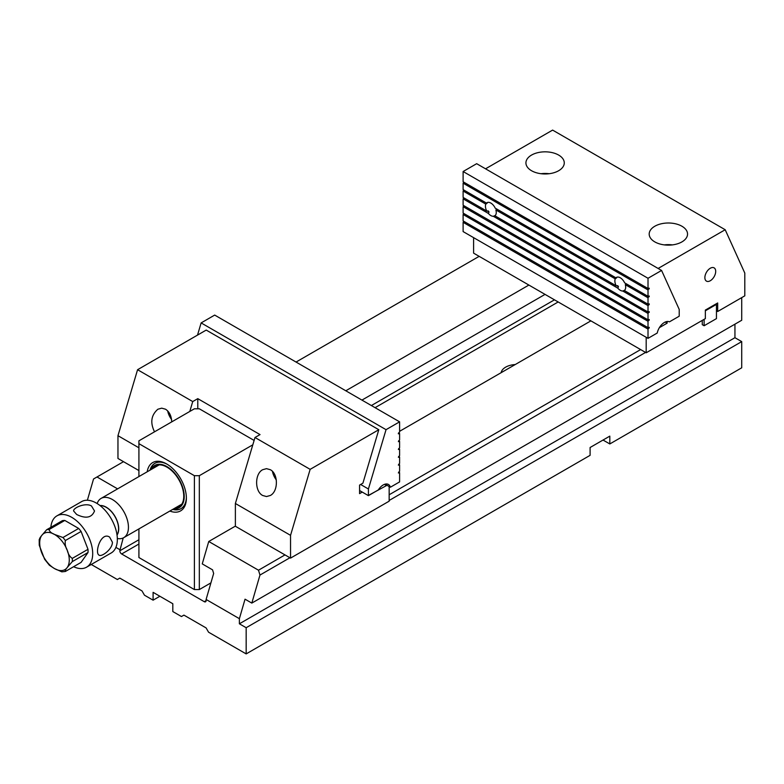 <?xml version="1.0" encoding="UTF-8"?>
<svg xmlns="http://www.w3.org/2000/svg" width="784" height="784" viewBox="0 0 784 784"><rect width="100%" height="100%" fill="white"/><g stroke="black" fill="none" stroke-linecap="round" stroke-linejoin="round"><path stroke-width="1.18" d="M194.393 475.692L138.915 443.666L138.915 476.574L138.915 440.824L194.393 408.797L199.322 408.797L254.114 440.432L199.322 408.797L194.393 408.797L138.915 440.824L138.915 443.666L194.393 475.692L199.322 475.692L199.322 589.568L210.916 582.875L199.322 589.568L194.393 589.568L194.393 475.692L199.322 475.692L199.322 589.568L194.393 589.568L194.393 475.692M252.82 444.812L199.322 475.692L252.82 444.812M166.659 463.952L166.659 463.952A27.891 16.101 60 0 1 186.376 498.114A27.891 16.101 60 0 1 169.854 511.05A27.891 16.101 60 0 0 186.376 498.114A27.891 16.101 60 0 0 166.659 463.952L166.659 463.952A27.891 16.101 60 0 0 147.196 471.792A27.891 16.101 60 0 1 166.659 463.952M138.915 557.542L194.393 589.568L138.915 557.542L138.915 528.906L138.915 557.542M167.276 464.324A26.146 15.102 -120 0 0 154.811 463.364A26.146 15.102 -120 0 0 150.028 470.155A26.146 15.102 -120 0 1 154.811 463.364A26.146 15.102 -120 0 1 167.276 464.324M172.696 509.404A26.146 15.102 -120 0 0 180.957 508.659A26.146 15.102 -120 0 0 186.367 497.379A26.146 15.102 -120 0 1 180.957 508.659A26.146 15.102 -120 0 1 172.696 509.404M179.173 507.679A24.402 14.092 -120 0 0 176.635 475.623A24.402 14.092 -120 0 0 151.106 469.538A24.402 14.092 -120 0 1 176.635 475.623A24.402 14.092 -120 0 1 179.173 507.679A24.402 14.092 -120 0 1 173.764 508.787A24.402 14.092 -120 0 0 179.173 507.679M178.85 507.111A23.755 13.71 60 0 1 174.734 508.228A23.755 13.71 60 0 0 178.85 507.111A23.755 13.71 60 0 0 182.652 502.524A23.755 13.71 60 0 1 178.85 507.111M152.076 468.969A23.755 13.71 60 0 1 160.965 464.971A23.755 13.71 60 0 1 178.84 479.69A23.755 13.71 60 0 1 182.652 502.524A23.755 13.71 60 0 0 178.84 479.69A23.755 13.71 60 0 0 160.965 464.971A23.755 13.71 60 0 0 152.076 468.969M181.114 508.571A26.146 15.102 60 0 1 172.999 509.228A26.146 15.102 60 0 0 181.114 508.571M150.342 469.979A26.146 15.102 60 0 1 154.967 463.275A26.146 15.102 60 0 0 150.342 469.979M91.454 505.945C85.417 502.387 73.177 507.797 73.598 510.972L76.665 514.48C85.858 518.969 91.806 517.793 94.521 510.972L91.454 505.945M39.749 539.588C39.18 539.118 39.817 537.775 41.67 535.55L46.668 529.739A23.099 13.338 60 0 1 49.088 529.523L64.807 520.449L78.665 528.445A23.099 13.338 -120 0 1 81.085 531.454L65.366 540.529C64.807 543.822 65.444 547.095 67.287 550.348C68.188 554.161 69.854 556.836 72.295 558.384L88.004 549.31A23.099 13.338 -120 0 1 88.004 552.534L72.295 561.609L67.287 567.43C65.444 569.654 64.798 570.997 65.366 571.467L81.085 562.393L88.004 552.534M49.088 529.523C49.47 531.474 51.264 533.1 54.478 534.414L62.945 537.52L78.665 528.445M65.366 571.467L61.828 571.85L54.478 568.567L49.392 565.244M44.629 559.296L39.259 545.252L39.2 539.549M46.668 529.739L62.387 520.664A23.099 13.338 -120 0 1 64.807 520.449M117.032 535.051A17.63 10.182 -120 0 0 117.051 520.654A17.63 10.182 -120 0 0 106.252 507.199A17.63 10.182 -120 0 0 99.989 505.533M116.992 534.776A17.434 10.065 -120 0 0 106.252 507.366A17.434 10.065 -120 0 0 100.205 505.7M97.138 503.544L97.441 502.799A22.667 13.083 60 0 1 101.087 498.408A22.667 13.083 60 0 1 112.416 499.535A22.667 13.083 60 0 1 127.224 519.508A22.667 13.083 60 0 1 123.745 537.667A22.667 13.083 60 0 1 118.129 538.628L117.335 538.52M81.085 531.454L88.004 549.31M73.608 566.705A29.635 17.111 -120 0 0 86.554 567.195A29.635 17.111 -120 0 0 91.101 543.439A29.635 17.111 -120 0 0 71.736 517.332A29.635 17.111 -120 0 0 56.918 515.862A29.635 17.111 -120 0 0 50.862 527.318M86.554 567.195L111.21 552.955A29.635 17.111 -120 0 0 115.748 529.21A29.635 17.111 -120 0 0 96.393 503.093A29.635 17.111 -120 0 0 81.575 501.623L56.918 515.862M112.416 542.234L109.584 537.069C100.901 531.317 94.315 553.122 99.127 555.18C101.655 557.159 112.484 549.231 112.416 542.234M646.183 337.287L646.183 352.78L705.355 318.618L705.355 310.082L717.683 302.967L717.683 311.503L716.449 310.797M717.683 311.503L744.8 295.842L744.8 273.067L725.19 229.732L658.129 268.451M681.933 226.243A19.179 11.074 0 0 0 661.03 223.842A19.179 11.074 0 0 0 649.191 234.073A19.179 11.074 0 0 0 668.37 245.137A19.179 11.074 0 0 0 687.548 234.073A19.179 11.074 0 0 0 681.933 226.243M558.659 155.075A19.179 11.074 180 0 1 564.274 162.896A19.179 11.074 180 0 1 545.096 173.97A19.179 11.074 180 0 1 525.927 162.896A19.179 11.074 180 0 1 537.765 152.674A19.179 11.074 180 0 1 558.659 155.075M725.19 229.732L552.612 130.095L485.541 168.815M473.605 237.64L473.605 253.144L646.183 352.78M710.284 268.246A7.654 4.42 120 0 0 705.286 274.988A7.654 4.42 120 0 0 706.453 281.123A7.654 4.42 120 0 0 714.116 276.703A7.654 4.42 120 0 0 714.116 267.863A7.654 4.42 120 0 0 710.284 268.246M659.383 327.653L667.135 323.175L665.204 322.057M667.135 321.499L667.135 323.175M541.019 173.715A19.179 11.074 180 0 1 549.182 173.715M672.447 244.892A19.179 11.074 0 0 0 664.293 244.892M648.466 304.065L649.25 304.515L649.25 303.849L648.015 304.182L648.015 297.773L649.25 296.019L648.015 296.352L648.015 289.943L649.25 288.189L648.015 288.522L648.015 278.271L463.109 171.52L476.672 163.689L661.578 270.451L648.015 278.271M624.554 290.256L622.77 291.031L648.015 305.603L649.25 304.515M648.466 296.234L649.25 296.685M626.181 283.749L625.318 284.67L648.015 297.773M615.244 278.849A7.654 4.42 -120 0 0 616.214 285.817L494.91 215.786A7.654 4.42 60 0 0 495.89 209.945L615.244 278.849L616.616 277.84A7.654 4.42 60 0 1 616.93 277.36L615.92 277.82L495.204 208.132A7.654 4.42 60 0 0 487.021 202.684A7.654 4.42 60 0 0 486.482 203.095L487.491 202.635A7.654 4.42 60 0 0 487.178 203.115L486.844 202.919M616.773 285.768L618.468 286.738A7.654 4.42 60 0 1 617.763 285.67L616.214 285.817M464.079 190.159L463.109 191.022L463.109 197.421L486.786 211.092A7.654 4.42 60 0 1 485.806 204.124L487.178 203.115M463.109 191.022L485.806 204.124M487.344 211.033L489.04 212.013A7.654 4.42 60 0 1 488.334 210.945L486.786 211.092M495.125 215.522L493.332 216.296L617.792 288.159L618.468 286.738M464.079 182.329L463.109 183.191L463.109 189.601L486.482 203.095M496.752 209.014L495.89 209.945M463.109 171.52L463.109 181.77L648.015 288.522M648.015 296.352L624.642 282.857A7.654 4.42 -120 0 0 616.449 277.409A7.654 4.42 -120 0 0 615.92 277.82M463.109 183.191L648.015 289.943M648.015 304.182L624.348 290.511A7.654 4.42 -120 0 0 625.318 284.67M617.792 288.159A7.654 4.42 -120 0 0 620.281 290.286A7.654 4.42 -120 0 0 622.77 291.031M493.332 216.296A7.654 4.42 60 0 1 490.843 215.561A7.654 4.42 60 0 1 488.354 213.424L489.04 212.013M464.079 221.47L463.109 222.333L463.109 231.584L648.015 338.345L648.015 329.094L649.25 327.34L648.015 327.663L463.109 220.912L463.109 214.502L648.015 321.264L649.25 319.509L648.015 319.843L463.109 213.081L463.109 206.682L648.015 313.433L649.25 311.679L648.015 312.012L463.109 205.251L463.109 198.852L488.354 213.424M648.015 312.012L648.015 305.603M648.015 319.843L648.015 313.433M648.015 327.663L648.015 321.264M648.015 338.345L657.247 333.014A10.457 6.037 120 0 1 669.438 321.842L679.209 316.207L679.209 309.406L661.578 270.451M464.079 213.64L463.109 214.502M464.079 205.82L463.109 206.682M464.079 197.989L463.109 198.852M463.109 222.333L648.015 329.094M648.466 327.545L649.25 327.996M648.466 319.715L649.25 320.166M648.466 311.885L649.25 312.336M648.466 288.404L649.25 288.855M138.915 447.791L117.963 435.698L137.572 369.715L192.737 401.565L189.797 411.443M171.725 421.88C171.461 415.961 169.403 411.737 165.542 409.219L161.72 408.16L157.888 409.219C151.136 415.118 150.018 422.654 154.526 431.808M138.915 470.567L117.963 458.473L117.963 435.698M362.247 492.087L359.572 493.626L359.572 485.09L362.923 483.15L378.809 429.72L206.221 330.074L137.572 369.715M389.158 486.541L389.158 501.172L290.541 558.11L235.376 526.26L235.376 503.485L254.986 437.501L260.033 434.591L197.784 398.654L192.737 401.565M254.986 437.501L310.15 469.351L290.541 535.335L235.376 503.485M378.809 429.72L310.15 469.351M387.002 485.296L368.206 495.527M290.541 558.11L290.541 535.335M386.198 485.374L384.464 484.365M276.321 479.945A13.073 7.546 60 0 1 272.45 471.39M262.669 495.488C254.614 491.431 254.614 473.771 262.669 469.714L266.501 468.656L270.323 469.714C278.389 473.771 278.389 491.431 270.323 495.488L266.501 496.546L262.669 495.488M167.668 410.894A13.073 7.546 -120 0 0 171.539 419.45M197.784 408.797L197.784 398.654M359.572 490.539L368.411 495.645L378.309 489.931A10.457 6.037 -60 0 1 388.433 484.453A10.457 6.037 -60 0 1 390.363 487.236L399.605 481.905L399.605 472.654L398.37 472.987L399.605 471.233L399.605 464.824L398.37 465.157L399.605 463.403L399.605 456.994L398.37 457.327L399.605 455.573L399.605 449.173L398.37 449.497L399.605 447.742L399.605 441.343L398.625 440.775M197.509 335.111L201.135 322.91L214.689 315.08L399.605 421.841L399.605 432.092L398.37 433.18L398.37 433.836L399.605 433.513L399.605 439.912L398.37 441.666L399.605 441.343M399.605 433.513L398.625 432.954M399.605 449.173L398.625 448.605M399.605 456.994L398.625 456.435M399.605 464.824L398.625 464.265M201.135 322.91L386.042 429.671L368.411 488.991L360.62 484.483M399.605 421.841L386.042 429.671M368.411 495.645L368.411 488.991M399.605 472.654L398.625 472.095M385.052 484.169L390.363 487.236M159.877 596.261L153.096 600.172L153.096 592.341L172.813 603.729L172.813 611.559L181.447 616.538L183.917 615.117L206.104 627.925L208.564 632.198L246.166 653.905L590.097 455.337L590.097 447.507L609.815 436.129L609.815 443.95L741.723 367.804L741.723 341.608L734.941 337.698L734.941 324.174M289.923 557.757L259.965 575.054L251.821 603.092L245.039 599.182L239.385 618.674L206.104 599.456L213.65 573.467L212.542 569.831L202.252 563.892L208.75 541.489L258.495 570.213L284.994 554.905M259.965 575.054L258.495 570.213M389.158 494.773L640.636 349.576M590.891 320.862L399.605 431.308M235.376 526.123L208.75 541.489M251.821 603.092L741.723 320.254L741.723 297.626M717.066 311.15L716.449 311.503M702.268 320.401L702.268 324.674L704.12 325.742L716.449 318.618L716.449 304.388L715.831 304.035M645.565 352.428L389.158 500.466M603.033 440.04L609.815 443.95M87.377 500.241L93.551 478.975L97.01 476.976L117.61 488.873M91.258 564.47L117.345 579.533L119.815 578.112L142.002 590.92L144.462 595.193L153.096 600.172M479.151 256.348L296.058 362.051M123.509 461.678L97.01 476.976M528.886 285.062L345.793 390.775M741.723 341.608L246.166 627.719L246.166 653.905M239.385 618.674L239.385 623.799L246.166 627.719M206.104 600.603A2.617 1.509 60 0 1 205.555 601.798A2.617 1.509 60 0 1 204.252 601.671L206.104 600.603L206.104 599.456M138.915 544.018L121.657 553.984L204.252 601.671M121.657 553.984A2.617 1.509 60 0 1 119.815 550.78L138.915 539.745M123.206 537.951L119.815 550.78M119.815 549.643L115.905 547.389M734.941 337.698L239.385 623.799M545.037 294.392L361.943 400.095M501.133 372.684A15.69 9.055 180 0 1 515.225 364.55M705.355 310.797L716.449 304.388M704.12 319.333L704.12 325.742M62.945 537.52A23.099 13.338 60 0 1 65.366 540.529M67.287 550.348A20.923 12.074 -120 0 0 54.478 534.414A20.923 12.074 -120 0 0 41.67 535.55A20.923 12.074 -120 0 0 41.67 552.632A20.923 12.074 -120 0 0 54.478 568.567A20.923 12.074 -120 0 0 67.287 567.43A20.923 12.074 -120 0 0 67.287 550.348M72.295 558.384A23.099 13.338 60 0 1 72.295 561.609M558.169 301.967L375.075 407.68M371.371 405.544L554.464 299.831M49.421 565.274L44.561 559.188M123.745 537.667L181.849 504.122M101.087 498.408L159.191 464.863"/></g></svg>
